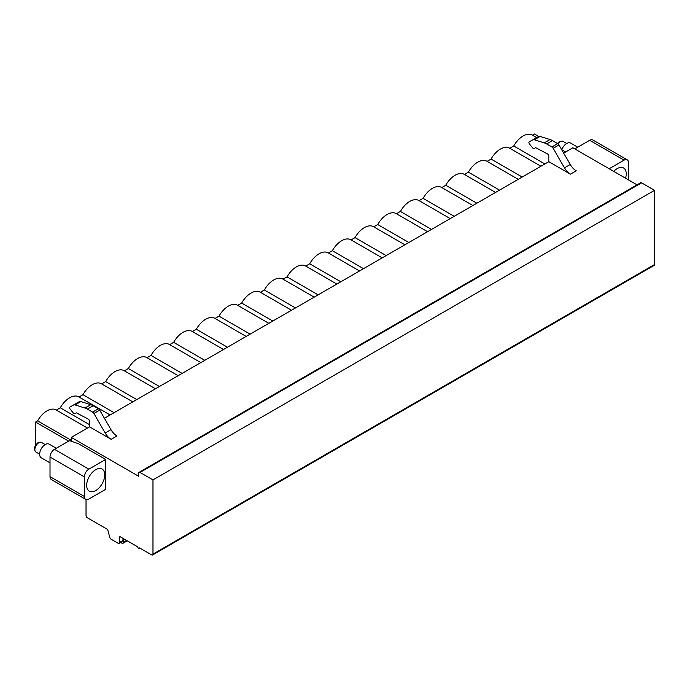 <?xml version="1.0" encoding="UTF-8"?>
<svg xmlns="http://www.w3.org/2000/svg" width="689" height="689" viewBox="0 0 689 689"><rect width="100%" height="100%" fill="white"/><g stroke="black" fill="none" stroke-linecap="round" stroke-linejoin="round"><path stroke-width="1.03" d="M71.294 441.253L71.294 437.386L89.553 426.844L111.17 439.332A11.989 6.924 60 0 1 105.176 433.002L93.902 413.469A2.523 1.456 -120 0 0 92.636 412.134L87.382 409.102A15.149 8.75 -120 0 0 84.988 408.034L75.049 404.934A4.737 2.73 -120 0 0 73.439 405.037L69.908 407.07A1.585 0.913 -120 0 0 70.218 409.188L73.206 412.909A2.024 1.171 -120 0 0 74.937 413.641L76.178 412.926A0.947 0.543 60 0 1 76.617 412.961L88.158 419.041A1.895 1.094 60 0 1 89.553 421.392L89.553 426.844M86.03 499.516L86.03 515.467A1.895 1.094 -120 0 0 87.365 517.784L106.735 528.963A1.895 1.094 60 0 1 107.992 530.702L109.809 537.454A1.895 1.094 -120 0 0 111.067 539.194L118.163 543.294A1.895 1.094 -120 0 0 119.111 543.388A1.895 1.094 -120 0 0 119.498 542.519L119.498 537.368A1.266 0.732 60 0 1 119.765 536.791A1.266 0.732 60 0 1 120.394 536.852L137.8 546.902A1.266 0.732 -120 0 0 138.351 548.168A1.266 0.732 -120 0 0 139.324 548.513A1.266 0.732 -120 0 0 139.583 547.927L151.632 554.886A1.895 1.094 -120 0 0 152.579 554.981A1.895 1.094 -120 0 0 152.975 554.12L152.975 479.906L140.031 472.43A1.895 1.094 -120 0 0 139.083 472.335A1.895 1.094 -120 0 0 138.696 473.205L138.696 476.297L71.294 437.386M78.443 443.725L105.667 459.442L105.667 489.336L88.838 499.051A6.313 3.643 120 0 1 85.686 499.361A6.313 3.643 120 0 1 84.377 496.468L84.377 476.891L50.013 457.048A6.313 3.643 -60 0 1 54.474 449.314L68.676 441.115A1.576 0.913 0 0 1 70.683 441.012L78.443 443.725M105.667 459.442L88.838 469.157A6.313 3.643 120 0 0 84.377 476.891M50.013 457.048L50.013 476.633L84.377 496.468M85.686 499.361L51.313 479.518A6.313 3.643 -60 0 1 50.013 476.633M575.039 149.057A1.576 0.913 0 0 1 575.496 148.505L589.698 140.306A6.313 3.643 -60 0 1 592.859 139.996L627.223 159.831A6.313 3.643 120 0 0 624.07 160.149L609.162 168.753M563.671 153.113L572.869 147.799L637.032 184.85M548.814 156.239L548.814 161.691L570.44 174.171A11.989 6.924 60 0 1 564.437 167.849L553.164 148.316A2.523 1.456 -120 0 0 551.906 146.981L546.653 143.949A15.149 8.75 -120 0 0 544.25 142.881L534.319 139.781A4.737 2.73 -120 0 0 532.7 139.884L529.169 141.917A1.585 0.913 -120 0 0 529.479 144.035L532.468 147.756A2.024 1.171 -120 0 0 534.199 148.488L535.439 147.773A0.947 0.543 60 0 1 535.887 147.808L547.419 153.88A1.895 1.094 60 0 1 548.814 156.239M104.409 418.266L548.814 161.691M544.887 163.965L513.753 145.99A18.302 10.568 -60 0 1 532.261 135.07A18.302 10.568 -60 0 1 532.459 135.19L534.492 134.019L538.686 136.439M513.753 145.99L509.791 148.273A18.302 10.568 -60 0 0 509.584 148.161A18.302 10.568 -60 0 0 491.085 159.081L487.114 161.364A18.302 10.568 -60 0 0 486.916 161.252A18.302 10.568 -60 0 0 468.408 172.164L464.446 174.455A18.302 10.568 -60 0 0 464.24 174.343A18.302 10.568 -60 0 0 445.74 185.255L441.77 187.546A18.302 10.568 -60 0 0 441.571 187.434A18.302 10.568 -60 0 0 423.063 198.346L419.101 200.637A18.302 10.568 -60 0 0 418.895 200.516A18.302 10.568 -60 0 0 400.395 211.437L396.425 213.728A18.302 10.568 -60 0 0 396.218 213.607A18.302 10.568 -60 0 0 377.718 224.528L373.757 226.819A18.302 10.568 -60 0 0 373.55 226.698A18.302 10.568 -60 0 0 355.042 237.619L351.08 239.91A18.302 10.568 -60 0 0 350.873 239.789A18.302 10.568 -60 0 0 332.374 250.71L328.403 253.001A18.302 10.568 -60 0 0 328.205 252.88A18.302 10.568 -60 0 0 309.697 263.801L305.735 266.092A18.302 10.568 -60 0 0 305.528 265.971A18.302 10.568 -60 0 0 287.029 276.892L283.058 279.183A18.302 10.568 -60 0 0 282.86 279.062A18.302 10.568 -60 0 0 264.352 289.983L260.39 292.265A18.302 10.568 -60 0 0 260.184 292.153A18.302 10.568 -60 0 0 241.684 303.074L237.714 305.356A18.302 10.568 -60 0 0 237.507 305.244A18.302 10.568 -60 0 0 219.007 316.156L215.046 318.447A18.302 10.568 -60 0 0 214.839 318.335A18.302 10.568 -60 0 0 196.331 329.247L192.369 331.538A18.302 10.568 -60 0 0 192.162 331.426A18.302 10.568 -60 0 0 173.662 342.338L169.692 344.629A18.302 10.568 -60 0 0 169.494 344.509A18.302 10.568 -60 0 0 150.986 355.429L147.024 357.72A18.302 10.568 -60 0 0 146.817 357.6A18.302 10.568 -60 0 0 128.318 368.52L124.347 370.811A18.302 10.568 -60 0 0 124.149 370.691A18.302 10.568 -60 0 0 105.641 381.611L101.679 383.902A18.302 10.568 -60 0 0 101.472 383.782A18.302 10.568 -60 0 0 82.964 394.702L79.002 396.993A18.302 10.568 -60 0 0 78.796 396.873A18.302 10.568 -60 0 0 60.296 407.793L56.326 410.084A18.302 10.568 -60 0 0 56.128 409.964A18.302 10.568 -60 0 0 37.619 420.884L35.595 422.056L68.642 441.132M35.595 445.111L35.595 422.056M491.085 159.081L522.219 177.047M468.408 172.164L499.542 190.138M445.74 185.255L476.866 203.229M423.063 198.346L454.197 216.32M400.395 211.437L431.521 229.411M377.718 224.528L408.853 242.502M355.042 237.619L386.176 255.593M332.374 250.71L363.499 268.684M309.697 263.801L340.831 281.775M287.029 276.892L318.154 294.866M264.352 289.983L295.486 307.949M241.684 303.074L272.81 321.04M219.007 316.156L250.141 334.131M196.331 329.247L227.465 347.222M173.662 342.338L204.788 360.313M150.986 355.429L182.12 373.404M128.318 368.52L159.443 386.495M105.641 381.611L136.775 399.586M82.964 394.702L114.098 412.677M60.296 407.793L89.553 424.682M37.619 420.884L71.294 440.323M561.724 149.746L565.617 151.993M86.676 485.349A12.781 7.381 120 0 0 89.32 491.205A12.781 7.381 120 0 0 99.173 487.778A12.781 7.381 120 0 0 104.754 474.919A12.781 7.381 120 0 0 102.101 469.063A12.781 7.381 120 0 0 92.257 472.49A12.781 7.381 120 0 0 86.676 485.349M628.532 179.932L628.532 162.725A6.313 3.643 120 0 0 627.223 159.831M613.744 171.406A12.781 7.381 -60 0 1 623.579 167.987A12.781 7.381 -60 0 1 626.232 173.843A12.781 7.381 -60 0 1 625.552 178.218M152.579 554.981L654.154 265.403A1.895 1.094 -120 0 0 654.55 264.533L654.55 190.319L641.605 182.852A1.895 1.094 -120 0 0 640.658 182.757L139.083 472.335M119.111 543.388L122.59 541.373A1.895 1.094 -120 0 0 122.978 540.512L122.978 538.342M152.975 479.906L654.55 190.319M570.44 174.171L576.237 170.829A11.989 6.924 60 0 1 570.242 164.499L558.968 144.966A2.523 1.456 -120 0 0 557.702 143.631L552.449 140.599A15.149 8.75 -120 0 0 550.055 139.531L540.116 136.431A4.737 2.73 -120 0 0 538.505 136.534L532.7 139.884M534.199 148.488L535.439 147.773M74.937 413.641L76.178 412.926L74.937 413.641M73.439 405.037L79.235 401.687L73.439 405.037M111.17 439.332L116.975 435.982A11.989 6.924 60 0 1 110.981 429.652L99.707 410.119A2.523 1.456 -120 0 0 98.441 408.784L93.187 405.752A15.149 8.75 -120 0 0 90.784 404.684L80.854 401.584A4.737 2.73 -120 0 0 79.235 401.687M121.031 542.277A1.886 1.085 -120 0 0 122.909 543.337A1.886 1.085 -120 0 0 123.297 542.398L123.297 538.522M123.297 542.398L126.647 540.46M50.013 462.862L41.288 457.823A7.889 4.556 -60 0 1 40.083 451.502A7.889 4.556 -60 0 1 45.233 444.551A7.889 4.556 120 0 1 49.177 444.155L56.291 448.263M577.77 147.188L570.656 143.079A7.889 4.556 120 0 0 566.711 143.476A7.889 4.556 -60 0 0 561.776 149.771M88.838 469.157L54.474 449.314M589.698 140.306L624.07 160.149M119.498 537.368L120.394 536.852M119.498 542.519L122.978 540.512M152.975 554.12L654.55 264.533M140.031 472.43L641.605 182.852M570.242 164.499L564.437 167.849M540.116 136.431L534.319 139.781M550.055 139.531L544.25 142.881M552.449 140.599L546.653 143.949M557.702 143.631L551.906 146.981M558.968 144.966L553.164 148.316M105.176 433.002L110.981 429.652M93.902 413.469L99.707 410.119M92.636 412.134L98.441 408.784M87.382 409.102L93.187 405.752M84.988 408.034L90.784 404.684M75.049 404.934L80.854 401.584M39.652 454.18L36.026 452.087A5.555 3.204 -60 0 1 35.173 447.643A5.555 3.204 -60 0 1 38.808 442.743A5.555 3.204 120 0 1 41.581 442.467L45.207 444.56M557.444 143.484L559.494 141.589L563.068 141.391A5.555 3.204 120 0 0 560.286 141.667A5.555 3.204 -60 0 0 558.004 143.837M532.261 135.07L536.645 137.602M540.925 166.247L509.584 148.161M518.249 179.338L486.916 161.252M495.572 192.429L464.24 174.343M472.904 205.52L441.571 187.434M450.227 218.611L418.895 200.516M427.559 231.702L396.218 213.607M404.882 244.793L373.55 226.698M382.214 257.884L350.873 239.789M359.537 270.975L328.205 252.88M336.861 284.066L305.528 265.971M314.193 297.148L282.86 279.062M291.516 310.239L260.184 292.153M268.848 323.33L237.507 305.244M246.171 336.421L214.839 318.335M223.503 349.512L192.162 331.426M200.826 362.603L169.494 344.509M178.15 375.694L146.817 357.6M155.481 388.785L124.149 370.691M132.805 401.876L101.472 383.782M110.137 414.967L78.796 396.873M87.46 428.05L56.128 409.964M139.953 548.143L139.324 548.513M127.267 540.822L122.909 543.337M36.026 452.087C33.46 449.34 34.123 446.196 38.016 442.665L41.581 442.467M563.068 141.391L566.694 143.493"/></g></svg>
